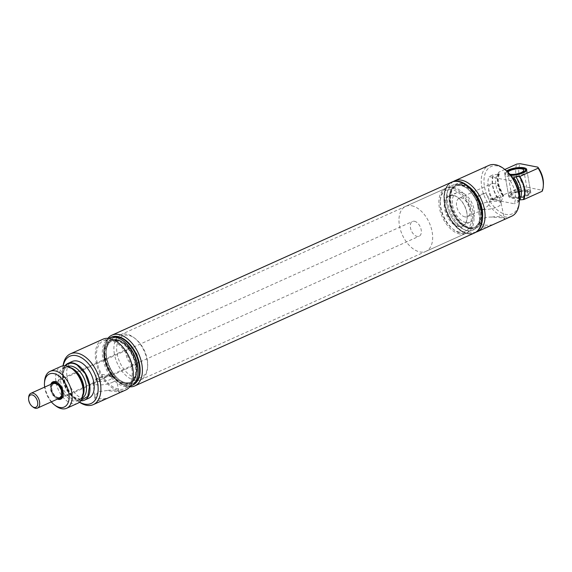 <?xml version="1.0" encoding="UTF-8"?>
<svg xmlns="http://www.w3.org/2000/svg" width="572" height="572" viewBox="0 0 572 572"><rect width="100%" height="100%" fill="white"/><g stroke="black" fill="none" stroke-linecap="round" stroke-linejoin="round"><path stroke-width="0.43" stroke-dasharray="2.86 2.15" d="M59.896 397.99A8.094 4.848 65.8 0 1 58.144 398.083A8.094 4.848 65.8 0 1 51.88 391.198A8.094 4.848 65.8 0 1 53.253 383.247M414.486 221.278A8.094 4.848 65.8 0 1 420.813 228.364A8.094 4.848 65.8 0 1 419.14 236.229A8.094 4.848 65.8 0 1 417.152 236.422A8.094 4.848 65.8 0 1 410.825 229.329A8.094 4.848 65.8 0 1 412.491 221.471A8.094 4.848 65.8 0 1 414.486 221.278M411.747 205.77A24.675 14.779 65.8 0 1 431.045 227.377A24.675 14.779 65.8 0 1 425.947 251.344A24.675 14.779 65.8 0 1 419.884 251.93A24.675 14.779 65.8 0 1 400.593 230.323A24.675 14.779 65.8 0 1 405.684 206.356A24.675 14.779 65.8 0 1 411.747 205.77M61.862 393.879A7.45 4.462 65.8 0 1 59.867 397.304A7.45 4.462 65.8 0 1 58.037 397.483A7.45 4.462 65.8 0 1 52.216 390.955A7.45 4.462 65.8 0 1 53.754 383.726A7.45 4.462 65.8 0 1 55.584 383.547A7.45 4.462 65.8 0 1 57.636 384.498M55.112 383.762A7.45 4.462 65.8 0 1 60.932 390.283A7.45 4.462 65.8 0 1 59.395 397.519A7.45 4.462 65.8 0 1 57.565 397.69A7.45 4.462 65.8 0 1 51.745 391.169A7.45 4.462 65.8 0 1 53.282 383.934A7.45 4.462 65.8 0 1 55.112 383.762M59.66 398.105A8.094 4.848 65.8 0 1 57.672 398.298A8.094 4.848 65.8 0 1 51.344 391.205A8.094 4.848 65.8 0 1 53.017 383.347M33.076 407.092A8.094 4.848 65.8 0 1 28.664 397.297M459.788 233.962A24.675 14.779 65.8 0 1 440.49 212.355A24.675 14.779 65.8 0 1 445.588 188.388A24.675 14.779 65.8 0 1 451.644 187.802A24.675 14.779 65.8 0 1 470.942 209.409A24.675 14.779 65.8 0 1 465.851 233.376A24.675 14.779 65.8 0 1 459.788 233.962M105.155 359.016A22.73 13.621 65.8 0 1 110.896 341.227A22.73 13.621 65.8 0 1 135.307 364.893A22.73 13.621 65.8 0 1 129.565 382.682A22.73 13.621 65.8 0 1 105.155 359.016M104.626 358.916A23.531 14.1 65.8 0 1 104.197 352.052A23.531 14.1 65.8 0 1 118.919 340.719A23.531 14.1 65.8 0 1 135.836 364.993A23.531 14.1 65.8 0 1 117.024 380.523A23.531 14.1 65.8 0 1 104.626 358.916M111.426 337.158A26.226 15.716 -114.2 0 0 104.333 350.035A26.226 15.716 -114.2 0 0 104.805 357.679A26.226 15.716 -114.2 0 0 118.618 381.76A26.226 15.716 -114.2 0 0 132.961 384.985M131.703 385.514A26.226 15.716 65.8 0 1 118.082 382.003A26.226 15.716 65.8 0 1 104.268 357.922A26.226 15.716 65.8 0 1 103.797 350.271A26.226 15.716 65.8 0 1 110.189 337.752M104.14 358.823A24.267 14.536 -114.2 0 0 116.924 381.102A24.267 14.536 -114.2 0 0 136.322 365.086A24.267 14.536 -114.2 0 0 118.883 340.054A24.267 14.536 -114.2 0 0 103.704 351.744A24.267 14.536 -114.2 0 0 104.14 358.823M131.002 385.871A26.226 15.716 65.8 0 1 102.838 358.565A26.226 15.716 65.8 0 1 109.459 338.045M131.717 368.003A26.226 15.716 65.8 0 1 125.089 388.531A26.226 15.716 65.8 0 1 96.925 361.225A26.226 15.716 65.8 0 1 103.553 340.705A26.226 15.716 65.8 0 1 131.717 368.003M102.888 339.225A27.842 16.681 -114.2 0 0 95.853 361.018A27.842 16.681 -114.2 0 0 125.754 390.004M79.458 402.202A27.842 16.681 65.8 0 1 78.071 401.201A27.842 16.681 65.8 0 1 63.399 375.632A27.842 16.681 65.8 0 1 62.899 367.51A27.842 16.681 65.8 0 1 63.063 365.808M109.695 397.233L107.386 398.226C97.969 401.83 93.829 401.029 94.973 395.81L98.67 391.677L106.606 390.569L119.534 391.97L118.268 393.379M119.012 392.985A12.291 3.84 -10 0 0 119.09 392.228A12.291 3.84 -10 0 0 118.204 391.141A12.291 3.84 -10 0 0 106.606 390.569M112.441 382.296A11.833 3.697 -10 0 0 116.238 378.678A11.833 3.697 -10 0 0 113.807 377.005A11.833 3.697 -10 0 0 96.747 379.236A11.833 3.697 -10 0 0 94.645 380.387A11.833 3.697 -10 0 0 92.936 382.782A11.833 3.697 -10 0 0 100.107 384.942A11.833 3.697 -10 0 0 112.441 382.296M94.973 395.81A12.291 3.84 -10 0 0 94.888 396.496A12.291 3.84 -10 0 0 107.386 398.226M97.304 378.578A8.094 2.531 -10 0 0 96.26 380.151A8.094 2.531 -10 0 0 101.208 381.603A8.094 2.531 -10 0 0 109.602 379.794A8.094 2.531 -10 0 0 112.205 377.341A8.094 2.531 -10 0 0 110.539 376.176A8.094 2.531 -10 0 0 98.87 377.706A8.094 2.531 -10 0 0 97.433 378.485A8.094 2.531 -10 0 0 97.304 378.578M108.63 374.267L100.958 380.344L95.889 378.035L96.461 373.788L111.647 375.532L108.63 374.267M138.038 357.722A8.859 5.305 65.8 0 1 135.807 364.657A8.859 5.305 65.8 0 1 126.298 355.434A8.859 5.305 65.8 0 1 128.528 348.505A8.859 5.305 65.8 0 1 138.038 357.722M58.301 383.168A8.859 5.305 65.8 0 1 58.494 383.312A8.859 5.305 65.8 0 1 63.156 391.441A8.859 5.305 65.8 0 1 63.313 394.029A8.859 5.305 65.8 0 1 63.299 394.265M58.644 398.562A8.859 5.305 65.8 0 1 51.409 389.153A8.859 5.305 65.8 0 1 52.002 383.805M147.24 359.516A22.73 13.621 65.8 0 1 147.647 366.144A22.73 13.621 65.8 0 1 133.433 377.091A22.73 13.621 65.8 0 1 117.096 353.646A22.73 13.621 65.8 0 1 135.271 338.645A22.73 13.621 65.8 0 1 147.24 359.516M114.386 354.032A24.675 14.779 65.8 0 1 120.62 334.72A24.675 14.779 65.8 0 1 134.113 337.752A24.675 14.779 65.8 0 1 147.111 360.403A24.675 14.779 65.8 0 1 147.555 367.603A24.675 14.779 65.8 0 1 140.876 379.715A24.675 14.779 65.8 0 1 114.386 354.032M106.707 357.493A24.675 14.779 65.8 0 1 106.263 350.293A24.675 14.779 65.8 0 1 112.934 338.181A24.675 14.779 65.8 0 1 139.432 363.863A24.675 14.779 65.8 0 1 133.197 383.176A24.675 14.779 65.8 0 1 119.705 380.144A24.675 14.779 65.8 0 1 106.707 357.493M136.722 364.25A22.73 13.621 65.8 0 1 130.981 382.039A22.73 13.621 65.8 0 1 118.547 379.25A22.73 13.621 65.8 0 1 106.578 358.379A22.73 13.621 65.8 0 1 106.17 351.751A22.73 13.621 65.8 0 1 112.319 340.59A22.73 13.621 65.8 0 1 136.722 364.25M57.414 399.12A9.502 5.691 65.8 0 1 50.508 389.282A9.502 5.691 65.8 0 1 50.765 384.355M51.294 401.873A18.097 10.839 65.8 0 1 44.809 388.173A18.097 10.839 65.8 0 1 44.645 387.115M55.613 405.777A20.235 12.126 65.8 0 1 44.952 387.194A20.235 12.126 65.8 0 1 44.587 381.295M77.749 403.281A20.235 12.126 65.8 0 1 56.013 382.21A20.235 12.126 65.8 0 1 61.125 366.373M81.095 400.357L75.247 398.498A19.67 11.783 65.8 0 1 63.935 382.561A19.67 11.783 65.8 0 1 65.537 365.801M80.781 400.8A20.156 12.076 65.8 0 1 62.827 379.179A20.156 12.076 65.8 0 1 64.993 365.744M88.724 398.248A20.156 12.076 65.8 0 1 67.081 377.263A20.156 12.076 65.8 0 1 72.172 361.49M79.579 402.102A25.904 15.515 65.8 0 1 76.913 400.307A25.904 15.515 65.8 0 1 63.27 376.519A25.904 15.515 65.8 0 1 62.806 368.969A25.904 15.515 65.8 0 1 63.22 365.787M509.809 174.203A8.13 2.538 170 0 1 509.795 174.203A8.13 2.538 170 0 1 507.729 172.944A8.13 2.538 170 0 1 507.936 172.172M510.467 175.003A9.888 3.089 170 0 1 508.508 174.782A9.888 3.089 170 0 1 506.356 172.151A9.888 3.089 170 0 1 507.142 171.407M526.648 170.184A11.19 3.496 170 0 1 526.962 170.799A11.19 3.496 170 0 1 520.198 175.339A11.19 3.496 170 0 1 507.779 176.419A11.19 3.496 170 0 1 504.926 174.689A11.19 3.496 170 0 1 505.341 173.445A11.19 3.496 170 0 1 513.442 169.691A11.19 3.496 170 0 1 524.109 169.069A11.19 3.496 170 0 1 526.147 169.777M527.706 189.482A11.19 3.496 170 0 1 530.559 191.22A11.19 3.496 170 0 1 530.144 192.457A11.19 3.496 170 0 1 522.043 196.21A11.19 3.496 170 0 1 511.375 196.839A11.19 3.496 170 0 1 509.337 196.125A11.19 3.496 170 0 1 508.522 195.102A11.19 3.496 170 0 1 515.286 190.569A11.19 3.496 170 0 1 527.706 189.482M526.976 191.119A9.888 3.089 170 0 1 529.129 193.751A9.888 3.089 170 0 1 521.964 197.068A9.888 3.089 170 0 1 512.533 197.626A9.888 3.089 170 0 1 510.732 196.997A9.888 3.089 170 0 1 514.543 192.549A9.888 3.089 170 0 1 526.976 191.119M525.689 191.699A8.13 2.538 170 0 1 527.756 192.957A8.13 2.538 170 0 1 522.851 196.253A8.13 2.538 170 0 1 513.82 197.04A8.13 2.538 170 0 1 511.754 195.781A8.13 2.538 170 0 1 516.659 192.485A8.13 2.538 170 0 1 525.689 191.699M464.993 216.902A10.103 6.049 65.8 0 1 457.092 208.058A10.103 6.049 65.8 0 1 459.18 198.241A10.103 6.049 65.8 0 1 461.661 198.005A10.103 6.049 65.8 0 1 469.562 206.85A10.103 6.049 65.8 0 1 467.474 216.666A10.103 6.049 65.8 0 1 464.993 216.902M493.421 200.214A10.103 6.049 65.8 0 1 488.781 190.855A10.103 6.049 65.8 0 1 491.448 183.712A10.103 6.049 65.8 0 1 493.929 183.476A10.103 6.049 65.8 0 1 501.565 191.548A10.103 6.049 65.8 0 1 500.586 201.609L499.07 195.681A11.769 3.675 170 0 1 490.247 199.657L488.402 205.455L484.012 209.223L481.023 209.688L479.257 208.744L477.498 204.819L476.848 197.047L485.671 193.071C487.079 196.382 489.668 198.763 493.421 200.214L497.697 198.984L500.586 201.609M466.001 222.601A16.188 9.703 65.8 0 1 453.339 208.422A16.188 9.703 65.8 0 1 456.685 192.692A16.188 9.703 65.8 0 1 460.66 192.306A16.188 9.703 65.8 0 1 473.316 206.492A16.188 9.703 65.8 0 1 469.977 222.215A16.188 9.703 65.8 0 1 466.001 222.601M453.517 195.524A16.188 9.703 65.8 0 1 458.401 197.898A16.188 9.703 65.8 0 1 467.217 217.482A16.188 9.703 65.8 0 1 462.834 225.432A16.188 9.703 65.8 0 1 458.858 225.811A16.188 9.703 65.8 0 1 446.203 211.633A16.188 9.703 65.8 0 1 449.542 195.91A16.188 9.703 65.8 0 1 453.517 195.524M458.494 226.634A16.838 10.089 65.8 0 1 444.551 208.708A16.838 10.089 65.8 0 1 452.938 195.131A16.838 10.089 65.8 0 1 458.015 197.597A16.838 10.089 65.8 0 1 467.188 217.968A16.838 10.089 65.8 0 1 458.494 226.634M459.466 232.146A22.73 13.621 65.8 0 1 452.616 228.814A22.73 13.621 65.8 0 1 440.233 201.315A22.73 13.621 65.8 0 1 451.966 189.618A22.73 13.621 65.8 0 1 470.792 213.821A22.73 13.621 65.8 0 1 459.466 232.146M453.067 187.158A24.675 14.779 65.8 0 1 472.358 208.773A24.675 14.779 65.8 0 1 467.267 232.74A24.675 14.779 65.8 0 1 461.204 233.326A24.675 14.779 65.8 0 1 453.768 229.708A24.675 14.779 65.8 0 1 440.333 199.864A24.675 14.779 65.8 0 1 447.004 187.745A24.675 14.779 65.8 0 1 453.067 187.158M467.303 230.58A24.675 14.779 65.8 0 1 448.012 208.966A24.675 14.779 65.8 0 1 453.103 184.999A24.675 14.779 65.8 0 1 459.166 184.413A24.675 14.779 65.8 0 1 466.602 188.031A24.675 14.779 65.8 0 1 480.037 217.882A24.675 14.779 65.8 0 1 473.366 229.994A24.675 14.779 65.8 0 1 467.303 230.58A24.675 14.779 -114.2 0 0 473.366 229.994A24.675 14.779 -114.2 0 0 480.037 217.882A24.675 14.779 -114.2 0 0 466.602 188.031A24.675 14.779 -114.2 0 0 459.166 184.413A24.675 14.779 -114.2 0 0 453.103 184.999A24.675 14.779 -114.2 0 0 448.012 208.966A24.675 14.779 -114.2 0 0 467.303 230.58M468.404 228.121A22.73 13.621 65.8 0 1 450.629 208.215A22.73 13.621 65.8 0 1 455.319 186.136A22.73 13.621 65.8 0 1 460.903 185.593A22.73 13.621 65.8 0 1 467.753 188.924A22.73 13.621 65.8 0 1 480.137 216.423A22.73 13.621 65.8 0 1 473.988 227.584A22.73 13.621 65.8 0 1 468.404 228.121A22.73 13.621 -114.2 0 0 473.988 227.584A22.73 13.621 -114.2 0 0 480.137 216.423A22.73 13.621 -114.2 0 0 467.753 188.924A22.73 13.621 -114.2 0 0 460.903 185.593A22.73 13.621 -114.2 0 0 455.319 186.136A22.73 13.621 -114.2 0 0 450.629 208.215A22.73 13.621 -114.2 0 0 468.404 228.121M462.319 184.956A22.73 13.621 65.8 0 1 480.094 204.862A22.73 13.621 65.8 0 1 475.403 226.948A22.73 13.621 65.8 0 1 469.819 227.484A22.73 13.621 65.8 0 1 452.044 207.572A22.73 13.621 65.8 0 1 456.735 185.492A22.73 13.621 65.8 0 1 462.319 184.956M462.19 184.205A23.531 14.1 -114.2 0 0 450.464 203.182A23.531 14.1 -114.2 0 0 469.955 228.235A23.531 14.1 -114.2 0 0 482.103 216.123A23.531 14.1 -114.2 0 0 469.283 187.652A23.531 14.1 -114.2 0 0 462.19 184.205A23.531 14.1 -114.2 0 0 450.042 196.318A23.531 14.1 -114.2 0 0 462.862 224.789A23.531 14.1 -114.2 0 0 469.955 228.235A23.531 14.1 -114.2 0 0 482.103 216.123A23.531 14.1 -114.2 0 0 469.283 187.652A23.531 14.1 -114.2 0 0 462.19 184.205M481.903 219.19L482.103 216.123L481.903 219.19A27.628 16.552 65.8 0 1 467.639 233.419A27.628 16.552 65.8 0 1 444.759 203.997A27.628 16.552 65.8 0 1 458.522 181.717A27.628 16.552 65.8 0 1 466.852 185.764L469.283 187.652L466.852 185.764M474.431 232.99A27.842 16.681 65.8 0 1 467.674 233.619A27.842 16.681 65.8 0 1 445.917 209.295A27.842 16.681 65.8 0 1 451.565 182.211M474.703 232.868A27.842 16.681 65.8 0 1 468.053 233.447A27.842 16.681 65.8 0 1 446.324 209.216A27.842 16.681 65.8 0 1 451.837 182.096M482.604 216.43A24.267 14.536 65.8 0 1 470.077 228.922A24.267 14.536 65.8 0 1 449.978 203.081A24.267 14.536 65.8 0 1 462.069 183.519A24.267 14.536 65.8 0 1 469.383 187.073M476.154 232.103A27.842 16.681 65.8 0 1 470.663 232.268A27.842 16.681 65.8 0 1 449.256 209.009A27.842 16.681 65.8 0 1 453.374 181.51M494.987 223.738L492.678 224.725C488.803 226.491 485.378 227.241 482.403 226.984C479.822 226.162 479.114 224.603 480.266 222.308C481.352 218.597 485.228 216.852 491.899 217.074L502.702 217.839L504.826 218.468L503.553 219.877M511.683 216.216A27.842 16.681 65.8 0 1 504.847 216.881A27.842 16.681 65.8 0 1 483.068 192.485A27.842 16.681 65.8 0 1 488.817 165.437M492.678 224.725A12.291 3.84 170 0 1 481.238 224.253A12.291 3.84 170 0 1 480.18 222.994A12.291 3.84 170 0 1 480.266 222.308M491.899 217.074A12.291 3.84 170 0 1 501.258 216.859A12.291 3.84 170 0 1 503.496 217.639A12.291 3.84 170 0 1 504.375 218.726A12.291 3.84 170 0 1 504.304 219.491M479.257 208.744A11.769 3.675 170 0 1 478.964 208.601A11.769 3.675 170 0 1 477.956 207.436A11.769 3.675 170 0 1 477.956 207.4A11.769 3.675 170 0 1 485.127 202.645A11.769 3.675 170 0 1 498.141 201.523A11.769 3.675 170 0 1 501.136 203.31A11.769 3.675 170 0 1 501.143 203.346A11.769 3.675 170 0 1 495.366 207.693A11.769 3.675 170 0 1 483.226 209.516M476.848 197.047A11.769 3.675 170 0 1 485.671 193.071M490.247 199.657L499.07 195.681M519.312 201.087A25.904 15.515 65.8 0 1 505.941 214.421A25.904 15.515 65.8 0 1 484.491 186.844A25.904 15.515 65.8 0 1 497.397 165.959A25.904 15.515 65.8 0 1 505.205 169.755M510.224 180.745A20.156 12.076 65.8 0 1 514.285 203.761L493.114 199.635A20.156 12.076 65.8 0 1 489.053 176.619L510.224 180.745L513.449 179.293M527.942 190.783A11.19 3.496 -10 0 0 515.515 191.87A11.19 3.496 -10 0 0 508.758 196.403A11.19 3.496 -10 0 0 511.604 198.141A11.19 3.496 -10 0 0 524.031 197.054A11.19 3.496 -10 0 0 530.787 192.521A11.19 3.496 -10 0 0 527.942 190.783M493.114 199.635L497.368 197.719L501.379 197.454L503.818 195.853L502.495 195.367L520.885 187.087L524.302 186.744L541.906 190.176L542.199 191.241M519.362 199.943L517.274 201.037C520.134 194.773 518.79 187.208 513.227 178.357M519.304 190.969A17.453 10.453 65.8 0 1 517.789 200.65L518.539 201.845L514.285 203.761M519.369 199.02A20.156 12.076 65.8 0 1 518.539 201.845M543.4 184.563A18.097 10.839 65.8 0 1 541.906 190.176M524.302 186.744A18.097 10.839 65.8 0 1 520.241 163.721M510.775 175.389A11.19 3.496 170 0 1 507.543 175.118A11.19 3.496 170 0 1 504.697 173.38A11.19 3.496 170 0 1 506.585 170.899M504.833 169.469L498.441 172.344L499.256 173.559L497.318 174.431L493.307 174.703L489.053 176.619M503.818 195.853C498.262 186.994 496.911 179.436 499.778 173.173L499.256 173.559A17.453 10.453 65.8 0 0 503.317 196.575M497.368 197.719A20.156 12.076 65.8 0 1 493.307 174.703M502.96 195.46C497.812 187.044 496.46 179.372 498.906 172.437M502.495 195.367A20.235 12.126 65.8 0 1 498.441 172.344M520.885 187.087A20.235 12.126 65.8 0 1 516.823 164.064M451.487 182.246A27.842 16.681 -114.2 0 0 445.738 209.295A27.842 16.681 -114.2 0 0 467.517 233.691A27.842 16.681 -114.2 0 0 474.36 233.026M107.936 338.338A27.842 16.681 -114.2 0 0 104.411 348.82A27.842 16.681 -114.2 0 0 119.577 382.504A27.842 16.681 -114.2 0 0 127.971 386.586A27.842 16.681 -114.2 0 0 129.765 386.815M124.11 383.969A23.531 14.1 -114.2 0 0 136.265 371.857A23.531 14.1 -114.2 0 0 123.438 343.386A23.531 14.1 -114.2 0 0 116.352 339.94A23.531 14.1 -114.2 0 0 104.197 352.052A23.531 14.1 -114.2 0 0 117.024 380.523A23.531 14.1 -114.2 0 0 124.11 383.969M117.067 340.426A22.73 13.621 -114.2 0 0 111.483 340.962A22.73 13.621 -114.2 0 0 106.792 363.041A22.73 13.621 -114.2 0 0 124.567 382.954A22.73 13.621 -114.2 0 0 130.151 382.418A22.73 13.621 -114.2 0 0 136.3 371.257A22.73 13.621 -114.2 0 0 123.917 343.758A22.73 13.621 -114.2 0 0 117.067 340.426M125.397 382.582A22.73 13.621 -114.2 0 0 130.981 382.039A22.73 13.621 -114.2 0 0 135.678 359.96A22.73 13.621 -114.2 0 0 117.896 340.054A22.73 13.621 -114.2 0 0 112.319 340.59A22.73 13.621 -114.2 0 0 106.17 351.751A22.73 13.621 -114.2 0 0 118.547 379.25A22.73 13.621 -114.2 0 0 125.397 382.582M127.134 383.762A24.675 14.779 -114.2 0 0 133.197 383.176A24.675 14.779 -114.2 0 0 138.295 359.209A24.675 14.779 -114.2 0 0 118.997 337.594A24.675 14.779 -114.2 0 0 112.934 338.181A24.675 14.779 -114.2 0 0 106.263 350.293A24.675 14.779 -114.2 0 0 119.705 380.144A24.675 14.779 -114.2 0 0 127.134 383.762M469.233 227.749A22.73 13.621 -114.2 0 0 474.817 227.213A22.73 13.621 -114.2 0 0 479.508 205.126A22.73 13.621 -114.2 0 0 461.733 185.221A22.73 13.621 -114.2 0 0 456.149 185.757A22.73 13.621 -114.2 0 0 450 196.918A22.73 13.621 -114.2 0 0 462.383 224.417A22.73 13.621 -114.2 0 0 469.233 227.749M82.926 395.674A17.439 10.446 65.8 0 1 79.308 399.506C80.573 400.085 81.918 397.483 83.326 391.691A18.09 10.839 65.8 0 1 70.127 399.499A18.09 10.839 65.8 0 1 59.002 381.789A18.09 10.839 65.8 0 1 71.865 368.747A18.09 10.839 65.8 0 1 73.502 369.884L71.943 368.804C68.032 367.102 65.716 366.738 64.993 367.71A17.439 10.446 65.8 0 1 70.256 367.539M82.218 398.169A17.439 10.446 65.8 0 1 81.724 398.419L79.308 399.506A17.439 10.446 65.8 0 1 71.314 398.419A17.439 10.446 65.8 0 1 60.589 381.352A17.439 10.446 65.8 0 1 64.993 367.71L67.403 366.623A17.439 10.446 65.8 0 1 67.925 366.416M62.999 380.266A17.439 10.446 65.8 0 1 67.403 366.623C59.81 368.103 63.742 391.791 74.775 397.326C78.657 399.02 80.974 399.385 81.724 398.419A17.439 10.446 65.8 0 1 73.724 397.34A17.439 10.446 65.8 0 1 62.999 380.266M514.085 178.75A19.684 11.797 65.8 0 1 518.146 201.773M497.762 197.798A19.684 11.797 65.8 0 1 493.7 174.775M501.379 197.454A17.453 10.453 65.8 0 1 497.318 174.431M62.57 396.796L419.14 236.229M55.92 382.039L412.491 221.471M59.395 397.519L59.867 397.304M53.282 383.934L53.754 383.726M405.684 206.356L445.588 188.388M425.947 251.344L465.851 233.376M119.577 382.504L118.618 381.76M116.924 381.102L118.082 382.003M125.089 388.531L130.201 386.229M118.204 391.141L119.534 391.97M116.238 378.678L119.09 392.228M92.936 382.782L94.888 396.496M97.433 378.485L94.645 380.387M96.26 380.151L95.889 378.035M112.205 377.341L111.833 375.225M60.918 398.377L100.958 380.344M111.647 375.532L135.807 364.657M135.271 338.645L134.113 337.752M447.004 187.745L120.62 334.72M467.267 232.74L140.876 379.715M118.547 379.25L119.705 380.144L118.547 379.25M129.565 382.682L130.151 382.418M110.896 341.227L111.483 340.962M106.17 351.751L106.263 350.293L106.17 351.751M147.647 366.144L147.555 367.603M53.646 382.225L128.528 348.505M58.494 383.312L58.108 383.018M63.313 394.029L63.285 394.508M76.913 400.307L78.071 401.201M62.806 368.969L62.899 367.51M110.539 376.176L113.807 377.005M103.553 340.705L108.666 338.402M103.704 351.744L103.797 350.271M104.411 348.82L104.333 350.035M506.356 172.151L505.341 173.445M526.962 170.799L530.559 191.22M529.129 193.751L530.144 192.457M510.732 196.997L509.337 196.125M507.729 172.944L511.754 195.781M523.73 170.12L527.756 192.957M504.926 174.689L508.522 195.102M459.18 198.241L491.448 183.712M462.834 225.432L469.977 222.215M449.542 195.91L456.685 192.692M458.401 197.898L458.015 197.597M467.217 217.482L467.188 217.968M452.616 228.814L453.768 229.708M440.233 201.315L440.333 199.864M467.753 188.924L466.602 188.031L467.753 188.924M480.137 216.423L480.037 217.882L480.137 216.423M474.817 227.213L475.403 226.948M456.149 185.757L456.735 185.492M501.136 203.31L504.375 218.726M503.496 217.639L504.826 218.468M477.956 207.4L480.18 222.994M477.498 204.819L477.956 207.436M500.679 200.729L501.143 203.346M467.474 216.666L484.012 209.223M526.726 169.498L530.787 192.521M504.697 173.38L508.758 196.403M123.917 343.758L123.438 343.386M136.3 371.257L136.265 371.857M462.383 224.417L462.862 224.789M450 196.918L450.042 196.318"/><path stroke-width="0.86" d="M53.253 383.247A8.094 4.848 65.8 0 1 53.489 383.133A8.094 4.848 65.8 0 1 55.477 382.94A8.094 4.848 65.8 0 1 61.805 390.032A8.094 4.848 65.8 0 1 60.139 397.89A8.094 4.848 65.8 0 1 59.896 397.99M57.636 384.498A7.45 4.462 65.8 0 1 61.862 393.879M28.6 398.334L28.664 397.297A8.094 4.848 65.8 0 1 30.859 393.322L53.017 383.347A8.094 4.848 65.8 0 1 56.728 383.848A8.094 4.848 65.8 0 1 61.647 391.441A8.094 4.848 65.8 0 1 59.66 398.105L37.502 408.086A8.094 4.848 65.8 0 1 35.514 408.279A8.094 4.848 65.8 0 1 33.076 407.092L32.261 406.456A6.714 4.025 65.8 0 1 28.6 398.334A6.714 4.025 65.8 0 1 32.068 394.873A6.714 4.025 65.8 0 1 37.63 402.023A6.714 4.025 65.8 0 1 34.284 407.443A6.714 4.025 65.8 0 1 32.261 406.456M30.859 393.322A8.094 4.848 65.8 0 1 32.847 393.128A8.094 4.848 65.8 0 1 34.57 393.822A8.094 4.848 65.8 0 1 39.489 401.422A8.094 4.848 65.8 0 1 37.502 408.086M132.432 385.221L132.961 384.985A26.226 15.716 -114.2 0 0 139.589 364.457A26.226 15.716 -114.2 0 0 111.426 337.158L110.896 337.394A26.226 15.716 65.8 0 1 139.053 364.7A26.226 15.716 65.8 0 1 132.432 385.221A26.226 15.716 65.8 0 1 131.703 385.514M108.666 338.402L109.459 338.045A26.226 15.716 65.8 0 1 137.623 365.344A26.226 15.716 65.8 0 1 131.002 385.871L130.201 386.229M93.3 404.618L125.754 390.004A27.842 16.681 -114.2 0 0 132.79 368.211A27.842 16.681 -114.2 0 0 102.888 339.225L70.435 353.839A27.842 16.681 65.8 0 1 100.336 382.825A27.842 16.681 65.8 0 1 93.3 404.618A27.842 16.681 65.8 0 1 79.458 402.202M63.299 394.265A8.859 5.305 65.8 0 1 60.918 398.377A8.859 5.305 65.8 0 1 58.644 398.562M52.002 383.805A8.859 5.305 65.8 0 1 53.646 382.225A8.859 5.305 65.8 0 1 58.301 383.168M50.765 384.355A9.502 5.691 65.8 0 1 58.108 383.018A9.502 5.691 65.8 0 1 63.113 391.741A9.502 5.691 65.8 0 1 63.285 394.508A9.502 5.691 65.8 0 1 57.414 399.12M44.645 387.115A18.097 10.839 65.8 0 1 44.487 382.897A18.097 10.839 65.8 0 1 55.806 374.181A18.097 10.839 65.8 0 1 68.812 392.85A18.097 10.839 65.8 0 1 54.34 404.79A18.097 10.839 65.8 0 1 51.294 401.873M44.487 382.897L44.587 381.295A20.235 12.126 65.8 0 1 50.064 371.357A20.235 12.126 65.8 0 1 71.793 392.421A20.235 12.126 65.8 0 1 66.681 408.258A20.235 12.126 65.8 0 1 55.613 405.777L54.34 404.79M50.064 371.357L61.125 366.373A20.235 12.126 65.8 0 1 72.244 368.897A20.235 12.126 65.8 0 1 82.854 387.444A20.235 12.126 65.8 0 1 83.226 393.286A20.235 12.126 65.8 0 1 77.749 403.281L66.681 408.258M65.537 365.801A19.67 11.783 65.8 0 1 77.141 365.072L85.307 373.788L89.482 386.014L87.838 396.382L81.095 400.357M64.993 365.744A20.156 12.076 65.8 0 1 67.918 363.406A20.156 12.076 65.8 0 1 89.561 384.391A20.156 12.076 65.8 0 1 84.47 400.164A20.156 12.076 65.8 0 1 80.781 400.8M67.918 363.406L72.172 361.49A20.156 12.076 65.8 0 1 93.815 382.475A20.156 12.076 65.8 0 1 88.724 398.248L84.47 400.164M63.22 365.787A25.904 15.515 65.8 0 1 80.352 357.107A25.904 15.515 65.8 0 1 97.626 383.219A25.904 15.515 65.8 0 1 79.579 402.102M63.063 365.808A27.842 16.681 65.8 0 1 70.435 353.839M110.189 337.752A26.226 15.716 65.8 0 1 110.896 337.394M507.936 172.172A8.13 2.538 170 0 1 513.735 169.355A8.13 2.538 170 0 1 521.664 168.862A8.13 2.538 170 0 1 523.73 170.12A8.13 2.538 170 0 1 518.833 173.416A8.13 2.538 170 0 1 509.809 174.203M507.142 171.407A9.888 3.089 170 0 1 522.951 168.282A9.888 3.089 170 0 1 524.753 168.912A9.888 3.089 170 0 1 521.979 172.944A9.888 3.089 170 0 1 510.467 175.003M524.753 168.912L526.147 169.777A11.19 3.496 170 0 1 526.648 170.184M466.723 185.671L466.852 185.764A27.628 16.552 65.8 0 1 481.903 219.19L481.889 219.355A27.842 16.681 -114.2 0 0 466.723 185.671A27.842 16.681 -114.2 0 0 458.329 181.589A27.842 16.681 -114.2 0 0 451.487 182.246L111.948 335.149A27.842 16.681 -114.2 0 0 107.936 338.338M451.565 182.211A27.842 16.681 65.8 0 1 451.644 182.175A27.842 16.681 65.8 0 1 458.487 181.517A27.842 16.681 65.8 0 1 480.266 205.906A27.842 16.681 65.8 0 1 474.51 232.954A27.842 16.681 65.8 0 1 474.431 232.99M451.837 182.096A27.842 16.681 65.8 0 1 452.023 182.003A27.842 16.681 65.8 0 1 458.866 181.345A27.842 16.681 65.8 0 1 467.26 185.428A27.842 16.681 65.8 0 1 482.425 219.112A27.842 16.681 65.8 0 1 474.889 232.783A27.842 16.681 65.8 0 1 474.703 232.868M467.26 185.428L469.383 187.073A24.267 14.536 65.8 0 1 482.604 216.43L482.425 219.112M453.374 181.51A27.842 16.681 65.8 0 1 454.64 180.831A27.842 16.681 65.8 0 1 461.475 180.173A27.842 16.681 65.8 0 1 483.254 204.561A27.842 16.681 65.8 0 1 477.506 231.61A27.842 16.681 65.8 0 1 476.154 232.103M454.64 180.831L488.817 165.437A27.842 16.681 65.8 0 1 495.659 164.779A27.842 16.681 65.8 0 1 504.046 168.862A27.842 16.681 65.8 0 1 519.219 202.545A27.842 16.681 65.8 0 1 511.683 216.216L494.987 223.738M504.046 168.862L505.205 169.755A25.904 15.515 65.8 0 1 519.312 201.087L519.219 202.545M513.449 179.293L514.478 178.829L513.227 178.357L513.735 177.627L515.672 176.755L519.748 176.498L538.138 168.218A20.235 12.126 65.8 0 1 543.293 186.165A20.235 12.126 65.8 0 1 542.199 191.241L523.809 199.521L519.362 199.943M514.478 178.829A20.156 12.076 65.8 0 1 519.369 199.02M519.748 176.498A20.235 12.126 65.8 0 1 523.809 199.521M538.138 168.218L537.844 167.153A18.097 10.839 65.8 0 1 543.4 184.563L543.293 186.165M537.844 167.153L520.241 163.721L516.823 164.064L504.833 169.469M506.585 170.899A11.19 3.496 170 0 1 523.88 167.76A11.19 3.496 170 0 1 526.726 169.498A11.19 3.496 170 0 1 510.775 175.389M129.765 386.815A27.842 16.681 -114.2 0 0 134.813 385.928L474.36 233.026A27.842 16.681 -114.2 0 0 481.889 219.355M134.813 385.928A27.842 16.681 -114.2 0 0 140.562 358.88A27.842 16.681 -114.2 0 0 118.783 334.484A27.842 16.681 -114.2 0 0 111.948 335.149M72.244 368.897L73.502 369.884A18.09 10.839 65.8 0 1 82.997 386.465A18.09 10.839 65.8 0 1 83.326 391.691L83.226 393.286M70.256 367.539A17.439 10.446 65.8 0 1 72.987 368.79A17.439 10.446 65.8 0 1 83.712 385.857A17.439 10.446 65.8 0 1 82.926 395.674M67.925 366.416A17.439 10.446 65.8 0 1 75.404 367.703A17.439 10.446 65.8 0 1 86.129 384.77A17.439 10.446 65.8 0 1 82.218 398.169M513.735 177.627A17.453 10.453 65.8 0 1 519.304 190.969M515.672 176.755A17.453 10.453 65.8 0 1 519.733 199.778M519.283 176.405A19.684 11.797 65.8 0 1 523.344 199.428M60.139 397.89L62.57 396.796M53.489 383.133L55.92 382.039M474.51 232.954L474.889 232.783M451.644 182.175L452.023 182.003M477.506 231.61L495.23 223.631"/></g></svg>
